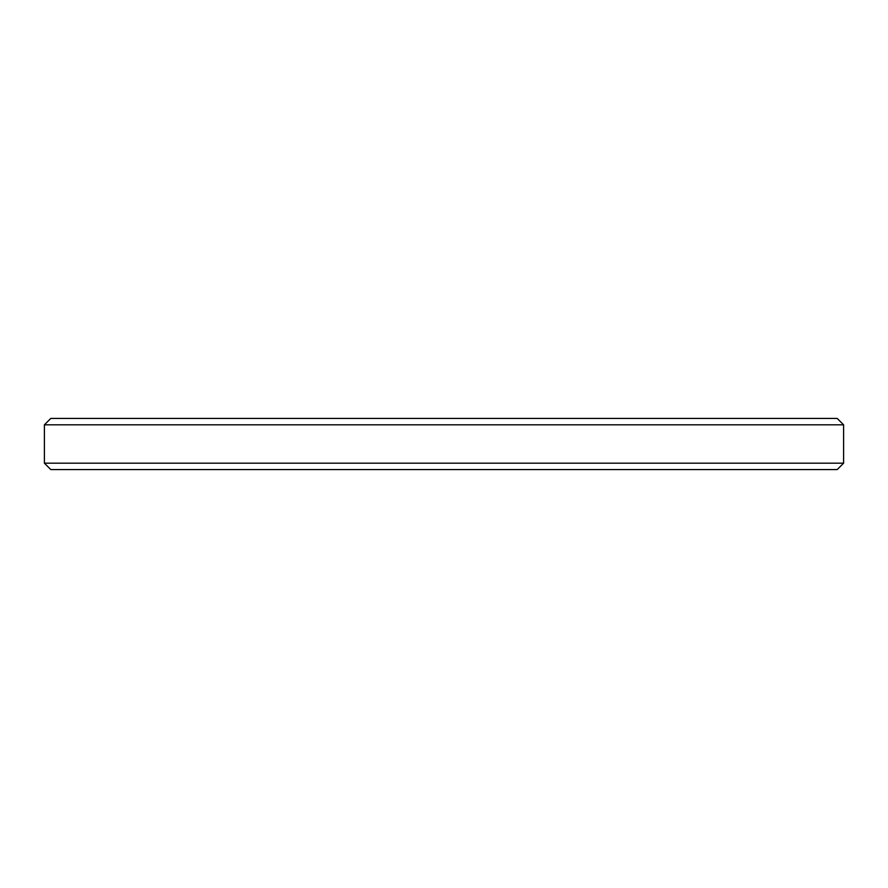 <?xml version="1.0" encoding="UTF-8"?>
<svg xmlns="http://www.w3.org/2000/svg" width="888" height="888" viewBox="0 0 888 888"><rect width="100%" height="100%" fill="white"/><g stroke="black" fill="none" stroke-linecap="round" stroke-linejoin="round"><path stroke-width="1.33" d="M843.6 463.181L837.206 469.574L50.794 469.574L44.4 463.181L843.6 463.181L843.6 424.819L44.4 424.819L50.794 418.426L837.206 418.426L843.6 424.819M44.4 463.181L44.4 424.819"/></g></svg>
